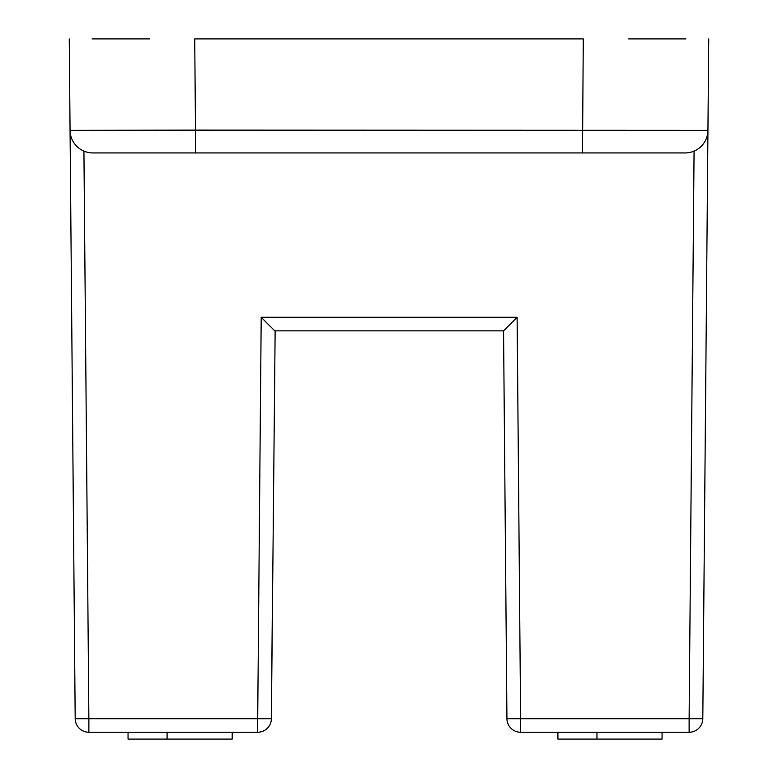 <?xml version="1.0" encoding="UTF-8"?>
<svg xmlns="http://www.w3.org/2000/svg" width="778" height="778" viewBox="0 0 778 778"><rect width="100%" height="100%" fill="white"/><g stroke="black" fill="none" stroke-linecap="round" stroke-linejoin="round"><path stroke-width="1.17" d="M275.14 330.844L271.386 718.697A13.683 13.683 0 0 1 257.703 732.254L88.877 732.254L88.877 718.697L257.703 718.697L261.204 317.278L268.42 324.533M503.171 330.844L274.77 330.844L261.204 317.278L517.117 317.278L503.551 330.844L506.935 718.697A13.683 13.683 0 0 0 520.618 732.254L689.123 732.254A13.683 13.683 0 0 0 702.806 718.697L689.123 718.697L694.073 151.117M92.076 38.9L149.677 38.9M628.643 38.9L685.924 38.9M708.739 38.9L707.941 130.334A22.805 22.805 0 0 1 685.136 152.935L92.864 152.935A22.805 22.805 0 0 1 70.059 130.334L69.261 38.9M582.489 152.935L583.286 38.9L194.714 38.9L195.511 130.13L707.941 130.334L702.806 718.697M88.877 732.254A13.683 13.683 0 0 1 75.194 718.697L70.059 130.334L195.511 130.13L195.511 152.935M69.942 116.447L69.641 82.235M128.049 732.254L128.049 739.1L232.204 739.1L232.204 732.254M167.095 732.254L167.095 739.1M557.914 732.254L557.914 739.1L662.068 739.1L662.068 732.254M596.959 732.254L596.959 739.1M271.862 663.838L272.281 615.641M506.459 663.838L506.04 615.641M83.927 151.117L88.877 718.697L75.194 718.697M517.117 317.278L520.618 718.697L689.123 718.697L689.123 732.254M257.703 732.254L257.703 718.697L271.386 718.697M520.618 718.697L520.618 732.254A13.683 13.683 0 0 1 506.935 718.697L520.618 718.697"/></g></svg>
